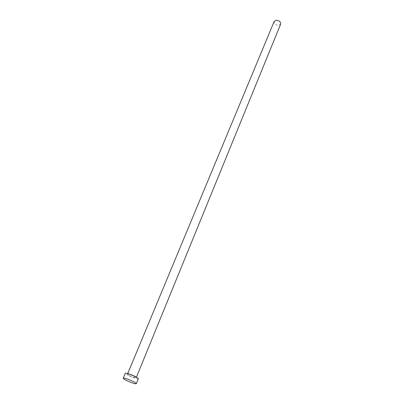 <?xml version="1.0" encoding="UTF-8"?>
<svg xmlns="http://www.w3.org/2000/svg" width="404" height="404" viewBox="0 0 404 404"><rect width="100%" height="100%" fill="white"/><g stroke="black" fill="none" stroke-linecap="round" stroke-linejoin="round"><path stroke-width="0.3" stroke-dasharray="2.02 1.52" d="M280.659 24.104L278.432 25.341C275.407 24.932 273.983 23.624 274.17 21.427M133.992 377.493C130.25 376.18 128.073 375.084 127.467 374.21L129.623 374.513C133.386 375.831 135.572 376.927 136.178 377.801L133.992 377.493M138.36 378.694C138.153 378.987 137.057 378.831 135.067 378.225C129.462 376.26 126.205 374.619 125.29 373.306M127.745 373.528L127.467 374.21M136.456 377.119L136.178 377.801"/><path stroke-width="0.61" d="M127.745 373.528L274.17 21.427L276.381 20.2C279.416 20.609 280.841 21.907 280.659 24.104L136.456 377.119M123.22 378.26L125.29 373.306C125.482 373.018 126.558 373.165 128.517 373.756C134.168 375.735 137.451 377.381 138.36 378.694L136.335 383.669C136.138 383.941 135.042 383.775 133.052 383.159C127.432 381.164 124.154 379.533 123.22 378.26C123.407 377.987 124.483 378.149 126.442 378.75C132.108 380.755 135.406 382.396 136.335 383.669"/></g></svg>
